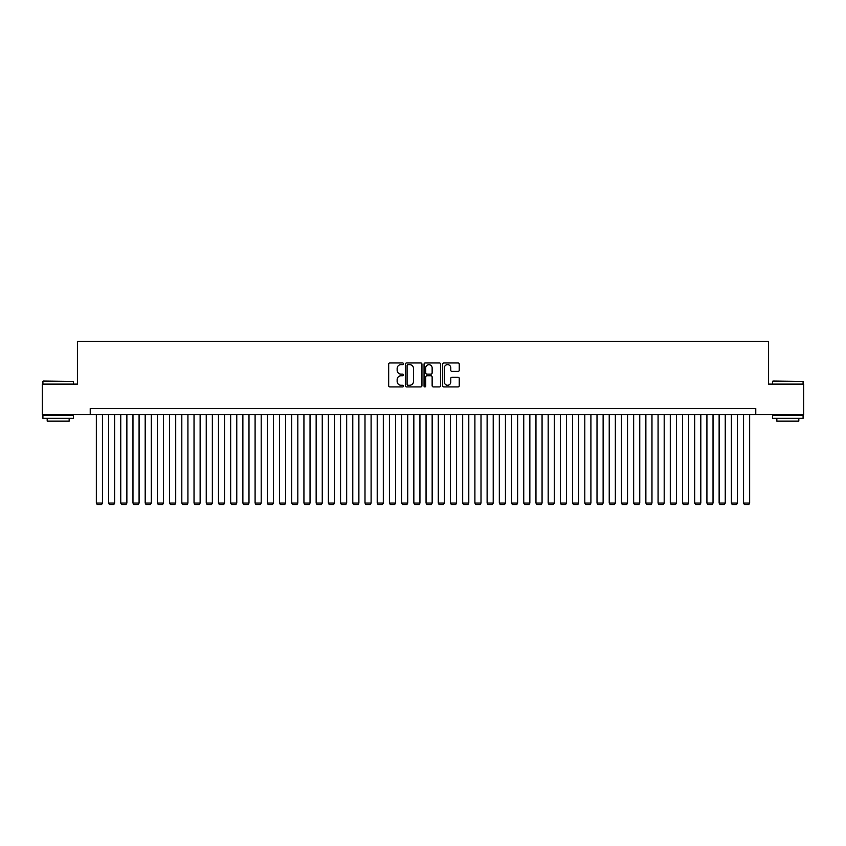 <?xml version="1.0" encoding="UTF-8"?>
<svg xmlns="http://www.w3.org/2000/svg" width="846" height="846" viewBox="0 0 846 846"><rect width="100%" height="100%" fill="white"/><g stroke="black" fill="none" stroke-linecap="round" stroke-linejoin="round"><path stroke-width="1.27" d="M403.457 363.801A0.835 0.835 0 0 0 402.622 362.955L389.89 362.955A1.195 1.195 0 0 0 388.684 364.161L388.684 385.734A1.195 1.195 0 0 0 389.89 386.929L402.622 386.929A0.835 0.835 0 0 0 403.457 386.093A0.835 0.835 0 0 0 402.622 385.258L400.972 385.258A3.839 3.839 0 0 1 397.144 381.419L397.144 379.621A3.839 3.839 0 0 1 400.972 375.783L402.622 375.783A0.835 0.835 0 0 0 403.457 374.947A0.835 0.835 0 0 0 402.622 374.112L400.972 374.112A3.839 3.839 0 0 1 397.144 370.273L397.144 368.475A3.839 3.839 0 0 1 400.972 364.637L402.622 364.637A0.835 0.835 0 0 0 403.457 363.801M458.035 371.415A1.195 1.195 0 0 0 459.23 370.21L459.23 364.161A1.195 1.195 0 0 0 458.035 362.955L443.886 362.955A1.195 1.195 0 0 0 442.691 364.161L442.691 385.734A1.195 1.195 0 0 0 443.886 386.929L458.035 386.929A1.195 1.195 0 0 0 459.23 385.734L459.23 378.426A1.195 1.195 0 0 0 458.035 377.221L451.976 377.221A1.195 1.195 0 0 0 450.781 378.426L450.781 382.054A3.204 3.204 0 0 1 447.576 385.258A3.204 3.204 0 0 1 444.362 382.054L444.362 367.841A3.204 3.204 0 0 1 447.576 364.637A3.204 3.204 0 0 1 450.781 367.841L450.781 370.21A1.195 1.195 0 0 0 451.976 371.415L458.035 371.415M90.226 414.635L42.3 414.635L42.3 384.105L77.409 384.105L77.409 341.361L768.591 341.361L768.591 384.105L803.7 384.105L803.7 414.635L755.774 414.635L755.774 408.533L90.226 408.533L90.226 414.635L755.774 414.635M421.953 364.161A1.195 1.195 0 0 0 420.748 362.955L406.609 362.955A1.195 1.195 0 0 0 405.414 364.161L405.414 385.734A1.195 1.195 0 0 0 406.609 386.929L420.748 386.929A1.195 1.195 0 0 0 421.953 385.734L421.953 364.161M425.252 362.955L439.391 362.955A1.195 1.195 0 0 1 440.586 364.161L440.586 385.734A1.195 1.195 0 0 1 439.391 386.929L433.342 386.929A1.195 1.195 0 0 1 432.137 385.734L432.137 376.988A1.195 1.195 0 0 0 430.942 375.783L426.923 375.783A1.195 1.195 0 0 0 425.728 376.988L425.728 386.093A0.835 0.835 0 0 1 424.893 386.929A0.835 0.835 0 0 1 424.047 386.093L424.047 364.161A1.195 1.195 0 0 1 425.252 362.955M407.931 364.637A0.835 0.835 0 0 0 407.085 365.483L407.085 384.412A0.835 0.835 0 0 0 407.931 385.258L409.665 385.258A3.839 3.839 0 0 0 413.504 381.419L413.504 368.475A3.839 3.839 0 0 0 409.665 364.637L407.931 364.637M432.137 367.904A3.204 3.204 0 0 0 428.933 364.7A3.204 3.204 0 0 0 425.728 367.904L425.728 372.906A1.195 1.195 0 0 0 426.923 374.112L430.942 374.112A1.195 1.195 0 0 0 432.137 372.906L432.137 367.904M102.44 414.635L102.44 503.053L96.338 503.053L96.338 414.635M102.44 503.053L101.531 504.639L97.248 504.639L96.338 503.053M43.273 381.049L73.443 381.419L43.273 381.049M58.173 418.294L42.913 418.294L42.913 415.249L73.443 415.249L73.443 418.294L58.173 418.294M69.161 418.294L69.161 421.107L47.186 421.107L47.186 418.294M772.927 381.049L803.087 381.419L772.927 381.049M787.827 418.294L772.557 418.294L772.557 415.249L803.087 415.249L803.087 418.294L787.827 418.294M798.814 418.294L798.814 421.107L776.84 421.107L776.84 418.294M114.654 414.635L114.654 503.053L108.552 503.053L108.552 414.635M114.654 503.053L113.734 504.639L109.462 504.639L108.552 503.053M126.868 414.635L126.868 503.053L120.756 503.053L120.756 414.635M126.868 503.053L125.948 504.639L121.676 504.639L120.756 503.053M139.082 414.635L139.082 503.053L132.97 503.053L132.97 414.635M139.082 503.053L138.162 504.639L133.89 504.639L132.97 503.053M151.286 414.635L151.286 503.053L145.184 503.053L145.184 414.635M151.286 503.053L150.376 504.639L146.104 504.639L145.184 503.053M163.5 414.635L163.5 503.053L157.398 503.053L157.398 414.635M163.5 503.053L162.58 504.639L158.308 504.639L157.398 503.053M175.714 414.635L175.714 503.053L169.602 503.053L169.602 414.635M175.714 503.053L174.794 504.639L170.522 504.639L169.602 503.053M187.928 414.635L187.928 503.053L181.816 503.053L181.816 414.635M187.928 503.053L187.008 504.639L182.736 504.639L181.816 503.053M200.132 414.635L200.132 503.053L194.03 503.053L194.03 414.635M200.132 503.053L199.222 504.639L194.95 504.639L194.03 503.053M212.346 414.635L212.346 503.053L206.244 503.053L206.244 414.635M212.346 503.053L211.437 504.639L207.154 504.639L206.244 503.053M224.56 414.635L224.56 503.053L218.458 503.053L218.458 414.635M224.56 503.053L223.64 504.639L219.368 504.639L218.458 503.053M236.774 414.635L236.774 503.053L230.662 503.053L230.662 414.635M236.774 503.053L235.854 504.639L231.582 504.639L230.662 503.053M248.988 414.635L248.988 503.053L242.876 503.053L242.876 414.635M248.988 503.053L248.068 504.639L243.796 504.639L242.876 503.053M261.192 414.635L261.192 503.053L255.09 503.053L255.09 414.635M261.192 503.053L260.282 504.639L256.01 504.639L255.09 503.053M273.406 414.635L273.406 503.053L267.304 503.053L267.304 414.635M273.406 503.053L272.486 504.639L268.214 504.639L267.304 503.053M285.62 414.635L285.62 503.053L279.508 503.053L279.508 414.635M285.62 503.053L284.7 504.639L280.428 504.639L279.508 503.053M297.834 414.635L297.834 503.053L291.722 503.053L291.722 414.635M297.834 503.053L296.914 504.639L292.642 504.639L291.722 503.053M310.038 414.635L310.038 503.053L303.936 503.053L303.936 414.635M310.038 503.053L309.128 504.639L304.856 504.639L303.936 503.053M322.252 414.635L322.252 503.053L316.15 503.053L316.15 414.635M322.252 503.053L321.343 504.639L317.06 504.639L316.15 503.053M334.466 414.635L334.466 503.053L328.364 503.053L328.364 414.635M334.466 503.053L333.546 504.639L329.274 504.639L328.364 503.053M346.68 414.635L346.68 503.053L340.568 503.053L340.568 414.635M346.68 503.053L345.76 504.639L341.488 504.639L340.568 503.053M358.884 414.635L358.884 503.053L352.782 503.053L352.782 414.635M358.884 503.053L357.974 504.639L353.702 504.639L352.782 503.053M371.098 414.635L371.098 503.053L364.996 503.053L364.996 414.635M371.098 503.053L370.188 504.639L365.906 504.639L364.996 503.053M383.312 414.635L383.312 503.053L377.21 503.053L377.21 414.635M383.312 503.053L382.392 504.639L378.12 504.639L377.21 503.053M395.526 414.635L395.526 503.053L389.414 503.053L389.414 414.635M395.526 503.053L394.606 504.639L390.334 504.639L389.414 503.053M407.74 414.635L407.74 503.053L401.628 503.053L401.628 414.635M407.74 503.053L406.82 504.639L402.548 504.639L401.628 503.053M419.944 414.635L419.944 503.053L413.842 503.053L413.842 414.635M419.944 503.053L419.034 504.639L414.762 504.639L413.842 503.053M432.158 414.635L432.158 503.053L426.056 503.053L426.056 414.635M432.158 503.053L431.238 504.639L426.966 504.639L426.056 503.053M444.372 414.635L444.372 503.053L438.26 503.053L438.26 414.635M444.372 503.053L443.452 504.639L439.18 504.639L438.26 503.053M456.586 414.635L456.586 503.053L450.474 503.053L450.474 414.635M456.586 503.053L455.666 504.639L451.394 504.639L450.474 503.053M468.79 414.635L468.79 503.053L462.688 503.053L462.688 414.635M468.79 503.053L467.88 504.639L463.608 504.639L462.688 503.053M481.004 414.635L481.004 503.053L474.902 503.053L474.902 414.635M481.004 503.053L480.094 504.639L475.812 504.639L474.902 503.053M493.218 414.635L493.218 503.053L487.116 503.053L487.116 414.635M493.218 503.053L492.298 504.639L488.026 504.639L487.116 503.053M505.432 414.635L505.432 503.053L499.32 503.053L499.32 414.635M505.432 503.053L504.512 504.639L500.24 504.639L499.32 503.053M517.636 414.635L517.636 503.053L511.534 503.053L511.534 414.635M517.636 503.053L516.726 504.639L512.454 504.639L511.534 503.053M529.85 414.635L529.85 503.053L523.748 503.053L523.748 414.635M529.85 503.053L528.94 504.639L524.657 504.639L523.748 503.053M542.064 414.635L542.064 503.053L535.962 503.053L535.962 414.635M542.064 503.053L541.144 504.639L536.872 504.639L535.962 503.053M554.278 414.635L554.278 503.053L548.166 503.053L548.166 414.635M554.278 503.053L553.358 504.639L549.086 504.639L548.166 503.053M566.492 414.635L566.492 503.053L560.38 503.053L560.38 414.635M566.492 503.053L565.572 504.639L561.3 504.639L560.38 503.053M578.696 414.635L578.696 503.053L572.594 503.053L572.594 414.635M578.696 503.053L577.786 504.639L573.514 504.639L572.594 503.053M590.91 414.635L590.91 503.053L584.808 503.053L584.808 414.635M590.91 503.053L589.99 504.639L585.718 504.639L584.808 503.053M603.124 414.635L603.124 503.053L597.012 503.053L597.012 414.635M603.124 503.053L602.204 504.639L597.932 504.639L597.012 503.053M615.338 414.635L615.338 503.053L609.226 503.053L609.226 414.635M615.338 503.053L614.418 504.639L610.146 504.639L609.226 503.053M627.542 414.635L627.542 503.053L621.44 503.053L621.44 414.635M627.542 503.053L626.632 504.639L622.36 504.639L621.44 503.053M639.756 414.635L639.756 503.053L633.654 503.053L633.654 414.635M639.756 503.053L638.846 504.639L634.563 504.639L633.654 503.053M651.97 414.635L651.97 503.053L645.868 503.053L645.868 414.635M651.97 503.053L651.05 504.639L646.778 504.639L645.868 503.053M664.184 414.635L664.184 503.053L658.072 503.053L658.072 414.635M664.184 503.053L663.264 504.639L658.992 504.639L658.072 503.053M676.398 414.635L676.398 503.053L670.286 503.053L670.286 414.635M676.398 503.053L675.478 504.639L671.206 504.639L670.286 503.053M688.602 414.635L688.602 503.053L682.5 503.053L682.5 414.635M688.602 503.053L687.692 504.639L683.42 504.639L682.5 503.053M700.816 414.635L700.816 503.053L694.714 503.053L694.714 414.635M700.816 503.053L699.896 504.639L695.624 504.639L694.714 503.053M713.03 414.635L713.03 503.053L706.918 503.053L706.918 414.635M713.03 503.053L712.11 504.639L707.838 504.639L706.918 503.053M725.244 414.635L725.244 503.053L719.132 503.053L719.132 414.635M725.244 503.053L724.324 504.639L720.052 504.639L719.132 503.053M737.448 414.635L737.448 503.053L731.346 503.053L731.346 414.635M737.448 503.053L736.538 504.639L732.266 504.639L731.346 503.053M749.662 414.635L749.662 503.053L743.56 503.053L743.56 414.635M749.662 503.053L748.752 504.639L744.469 504.639L743.56 503.053M42.913 384.105L42.913 381.419M49.872 415.249L49.872 414.635M66.474 415.249L66.474 414.635M73.443 384.105L73.443 381.419M772.557 384.105L772.557 381.419M779.526 415.249L779.526 414.635M796.128 415.249L796.128 414.635M803.087 384.105L803.087 381.419"/></g></svg>
